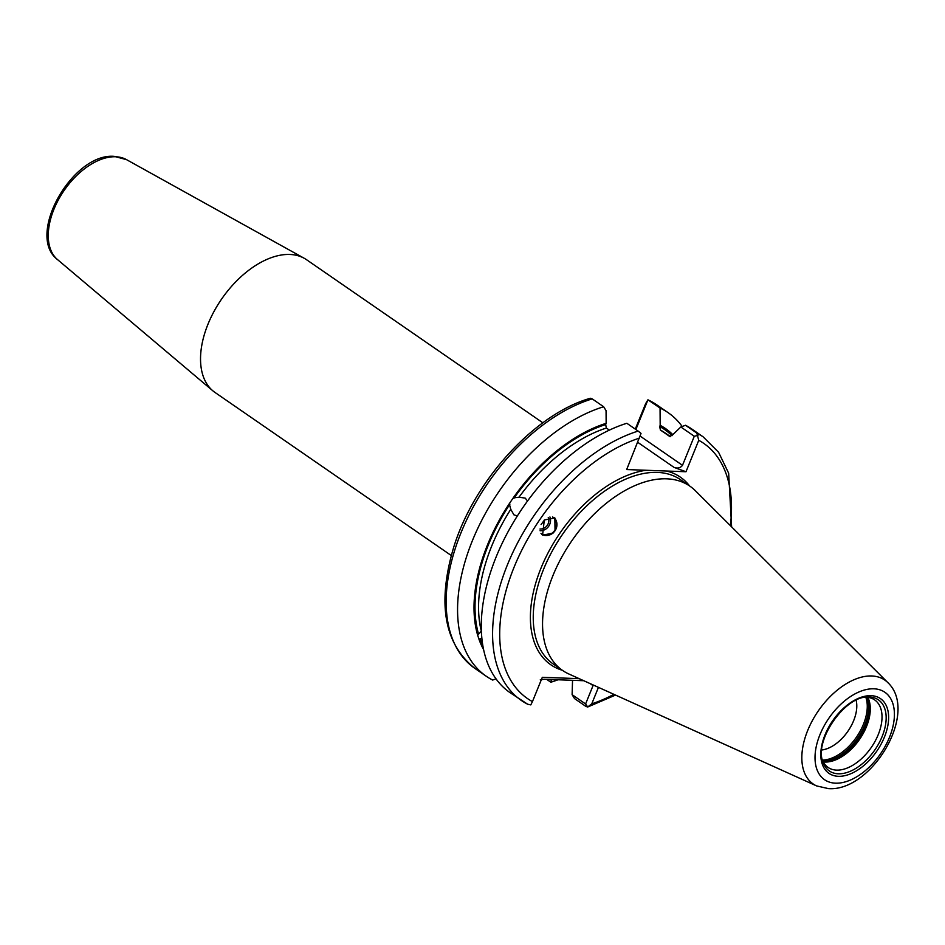 <?xml version="1.0" encoding="UTF-8"?>
<svg xmlns="http://www.w3.org/2000/svg" width="945" height="945" viewBox="0 0 945 945"><rect width="100%" height="100%" fill="white"/><g stroke="black" fill="none" stroke-linecap="round" stroke-linejoin="round"><path stroke-width="1.42" d="M822.351 759.957A41.013 24.216 124.6 0 0 828.068 767.434A41.013 24.216 124.6 0 0 836.573 770.116A41.013 24.216 124.6 0 0 875.141 741.175A41.013 24.216 124.6 0 0 874.668 699.914A41.013 24.216 124.6 0 0 866.163 697.233A41.013 24.216 124.6 0 0 865.644 697.221M540.977 533.393A10.076 9.544 125.7 0 0 555.943 527.877A10.076 9.544 125.7 0 0 552.636 516.95M540.079 530.759A10.076 9.544 125.7 0 0 549.931 516.939M539.997 529.023A8.316 7.867 125.7 0 0 548.254 517.423M553.085 533.074L542.572 535.154L544.308 519.986L554.821 517.895L555.046 530.747L553.085 533.074M553.947 517.387A10.584 10.017 -54.3 0 1 541.768 534.457M517.328 515.982L513.903 514.824L510.761 509.308L509.272 503.709L513.218 497.909L519.006 497.212L525.148 498.098M823.237 761.894A41.013 24.216 124.6 0 0 824.855 762.024A41.013 24.216 124.6 0 0 826.946 762.001A41.013 24.216 124.6 0 0 859.572 739.344A41.013 24.216 124.6 0 0 869.187 700.8A41.013 24.216 124.6 0 0 867.77 697.363A42.029 24.806 124.6 0 1 858.544 738.636A42.029 24.806 124.6 0 1 823.225 761.883M887.887 682.656L695.296 490.668A111.994 66.103 124.6 0 0 689.862 486.143A111.994 66.103 124.6 0 0 666.638 478.82A111.994 66.103 124.6 0 0 561.342 557.845A111.994 66.103 124.6 0 0 562.641 670.489A111.994 66.103 124.6 0 0 568.795 673.962L816.622 785.921L828.481 788.626C871.633 791.816 919.272 712.294 887.887 682.656A63.091 37.245 124.6 0 0 871.739 675.982A63.091 37.245 124.6 0 0 810.881 723.445A63.091 37.245 124.6 0 0 816.622 785.921M639.446 438.114A155.075 91.535 124.6 0 0 514.08 567.201A155.075 91.535 124.6 0 0 532.448 701.615L530.783 704.899L527.688 704.238A160.107 94.512 -55.4 0 1 521.309 700.434A160.107 94.512 -55.4 0 1 509.65 559.511A160.107 94.512 -55.4 0 1 638.147 431.085L641.029 433.424L626.677 469.547L685.987 471.744L674.021 467.373C677.565 468.696 680.376 468.023 682.491 465.33L694.291 436.271L680.825 426.975L672.238 435.22L669.615 436.401A141.715 83.656 -55.4 0 1 669.899 436.555M542.855 422.805L306.582 259.733A80.62 47.593 124.6 0 0 304.243 258.292A80.62 47.593 124.6 0 0 289.867 254.465A80.62 47.593 124.6 0 0 215.176 309.346A80.62 47.593 124.6 0 0 212.814 390.781A80.62 47.593 124.6 0 0 214.987 392.447L451.273 555.518M550.096 679.479L551.384 680.365L552.329 679.561M551.384 680.365L550.829 682.219A160.107 94.512 124.6 0 0 558.022 679.774M682.172 426.478A160.107 94.512 124.6 0 0 668.174 412.705A160.107 94.512 124.6 0 0 660.059 408.051L647.939 399.818L635.879 429.514M672.556 434.428A145.565 85.924 124.6 0 0 660.177 425.333L660.059 408.051M680.825 426.975L685.515 425.274L696.819 433.082A160.107 94.512 -55.4 0 1 703.198 436.885L691.894 429.077A160.107 94.512 124.6 0 0 685.515 425.274M615.538 695.071L587.684 707.014L585.841 706.387L574.536 698.579L572.115 694.669L585.593 703.966L593.047 685.609L590.117 683.589M572.528 680.778L572.115 694.669M482.8 645.4A144.242 85.144 -55.4 0 1 480.013 638.702L479.068 639.517A145.565 85.924 124.6 0 0 483.592 649.593M509.272 503.709A145.565 85.924 124.6 0 0 477.603 634.993L478.56 634.178A144.242 85.144 -55.4 0 1 509.922 504.134M480.013 638.702L481.915 638.82M510.761 509.308A141.715 83.656 124.6 0 0 481.348 631.248L480.781 631.614M481.348 631.248L478.56 634.178M477.603 634.993L479.068 639.517M603.642 406.752L592.231 398.885A160.107 94.512 124.6 0 0 463.357 527.156A160.107 94.512 124.6 0 0 474.874 668.387L486.285 676.266A160.107 94.512 124.6 0 1 474.768 535.024A160.107 94.512 124.6 0 1 603.642 406.752L606.064 410.662L606.147 423.325A145.565 85.924 124.6 0 0 513.218 497.909M486.285 676.266A160.107 94.512 124.6 0 0 492.664 680.057L496.007 678.853M638.147 431.085L626.842 423.277A160.107 94.512 124.6 0 0 498.346 551.703A160.107 94.512 124.6 0 0 510.005 692.626L527.688 704.238M550.829 682.219L546.671 679.349M660.177 425.333L659.681 426.561A144.242 85.144 -55.4 0 1 671.989 435.704M670.513 436.673L664.985 432.857A141.715 83.656 124.6 0 0 660.413 430.046L669.769 436.495M660.413 430.046L659.681 426.561M635.288 429.113L645.636 403.645L647.939 399.818L648.648 400.184A160.107 94.512 124.6 0 1 656.763 404.838L668.174 412.705M513.879 498.334A144.242 85.144 -55.4 0 1 605.65 424.553L606.147 423.325M527.558 500.98L525.243 498.169M609.371 430.117L606.383 428.05A141.715 83.656 124.6 0 0 519.006 497.212M598.445 687.358L591.759 703.824A155.075 91.535 124.6 0 0 613.919 694.339M730.355 525.621A155.075 91.535 124.6 0 0 698.757 440.311L685.987 471.744M532.448 701.615L542.324 677.305L579.214 678.664M605.65 424.553L606.383 428.05M821.784 749.987A34.008 20.081 124.6 0 0 847.901 731.276A34.008 20.081 124.6 0 0 856.123 700.233A33.996 20.069 -55.4 0 1 847.889 731.276A33.996 20.069 -55.4 0 1 821.796 749.964M583.762 680.719L544.131 679.254L540.28 679.798M541.095 524.522L544.344 520.222M585.593 703.966L587.707 707.002L591.759 703.824M593.224 684.995L593.047 685.609M698.757 440.311L696.819 433.082M694.291 436.271L698.012 435.373M474.874 668.387C444.374 643.935 437.192 603.973 453.328 548.513C473.398 481.371 534.551 413.969 590.389 398.258L592.231 398.885M838.298 773.79A43.198 25.503 124.6 0 0 882.157 736.462A43.198 25.503 124.6 0 0 869.459 697.032A43.198 25.503 124.6 0 0 867.262 697.067C844.594 696.512 814.212 740.537 822.776 761.516A43.198 25.503 124.6 0 0 838.298 773.79M871.077 695.674A45.384 26.791 -55.4 0 1 884.425 737.088A45.384 26.791 -55.4 0 1 838.345 776.306A45.384 26.791 -55.4 0 1 825.009 734.891A45.384 26.791 -55.4 0 1 871.077 695.674M835.545 783.181A53.121 31.362 124.6 0 0 889.493 737.277A53.121 31.362 124.6 0 0 873.877 688.799A53.121 31.362 124.6 0 0 819.941 734.702A53.121 31.362 124.6 0 0 835.545 783.181M689.862 486.143L680.554 479.717A111.994 66.103 124.6 0 0 657.342 472.405A111.994 66.103 124.6 0 0 552.034 551.431A111.994 66.103 124.6 0 0 553.333 664.063L562.641 670.489M646.073 470.267A114.002 67.296 124.6 0 0 541.662 566.516A114.002 67.296 124.6 0 0 562.358 670.288M57.539 259.615C25.338 235.281 72.919 152.452 114.31 156.374L126.524 159.646A60.834 35.91 124.6 0 0 115.68 156.764A60.834 35.91 124.6 0 0 59.311 198.166A60.834 35.91 124.6 0 0 57.539 259.615L212.814 390.781M640.19 436.129L682.491 465.33M674.021 467.373L637.733 442.319M689.578 485.954A114.002 67.296 124.6 0 0 666.603 471.035M826.414 762.024A41.757 24.653 124.6 0 0 859.088 739.002A41.757 24.653 124.6 0 0 869.022 700.292M822.93 761.28A42.029 24.806 124.6 0 0 857.67 738.021A42.029 24.806 124.6 0 0 867.085 697.292M822.41 760.099A41.438 24.464 124.6 0 0 856.43 737.171A41.438 24.464 124.6 0 0 865.797 697.233M126.524 159.646L304.243 258.292M731.619 526.873L728.654 473.209L718.602 452.301L703.198 436.885M648.175 399.912L656.763 404.838"/></g></svg>
